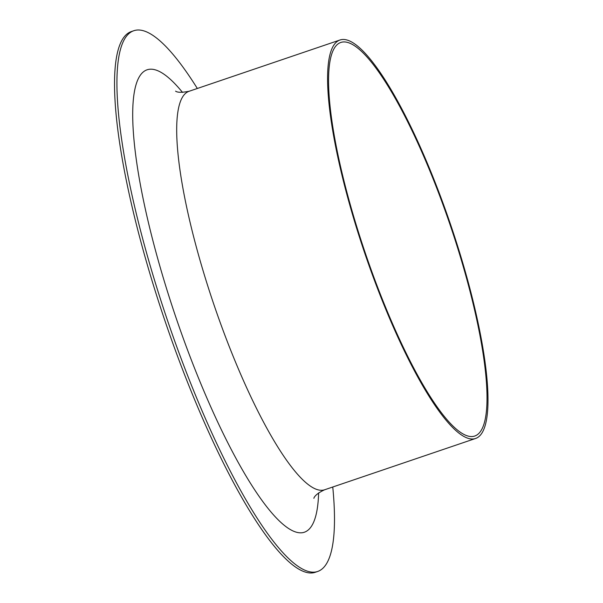 <?xml version="1.0" encoding="UTF-8"?>
<svg xmlns="http://www.w3.org/2000/svg" width="603" height="603" viewBox="0 0 603 603"><rect width="100%" height="100%" fill="white"/><g stroke="black" fill="none" stroke-linecap="round" stroke-linejoin="round"><path stroke-width="0.9" d="M332.758 487.005A285.573 61.385 -108.8 0 1 317.638 571.478A285.573 61.385 -108.8 0 1 315.361 572.036A285.573 61.385 -108.8 0 1 165.9 315.701A285.573 61.385 -108.8 0 1 133.881 30.708A285.573 61.385 -108.8 0 1 136.15 30.15A285.573 61.385 -108.8 0 1 197.332 88.475M341.758 39.564A210.455 45.24 -108.8 0 1 451.903 228.469A210.455 45.24 -108.8 0 1 475.503 438.502A210.455 45.24 -108.8 0 1 473.83 438.909A210.455 45.24 -108.8 0 1 363.677 249.996A210.455 45.24 -108.8 0 1 340.077 39.971A210.455 45.24 -108.8 0 1 341.758 39.564M317.638 571.478L315.248 572.292A285.573 61.385 -108.8 0 1 312.972 572.85A285.573 61.385 -108.8 0 1 163.503 316.515A285.573 61.385 -108.8 0 1 131.484 31.522L133.881 30.708M473.016 436.451A207.869 44.682 -108.8 0 1 364.22 249.868A207.869 44.682 -108.8 0 1 340.914 42.421A207.869 44.682 -108.8 0 1 450.102 224.859A207.869 44.682 -108.8 0 1 474.674 436.052A207.869 44.682 -108.8 0 1 473.016 436.451M318.625 492.9A244.132 52.476 -108.8 0 1 302.359 532.713A244.132 52.476 -108.8 0 1 156.267 253.313A244.132 52.476 -108.8 0 1 182.536 92.417M313.892 498.138L313.892 498.146C313.884 499.269 312.98 495.176 324.61 489.779A210.455 45.24 -108.8 0 1 322.929 490.186A210.455 45.24 -108.8 0 1 212.784 301.274A210.455 45.24 -108.8 0 1 189.184 91.249C181.978 92.643 177.44 92.613 175.586 91.143M340.077 39.971L189.184 91.249M475.503 438.502L324.61 489.779"/></g></svg>
